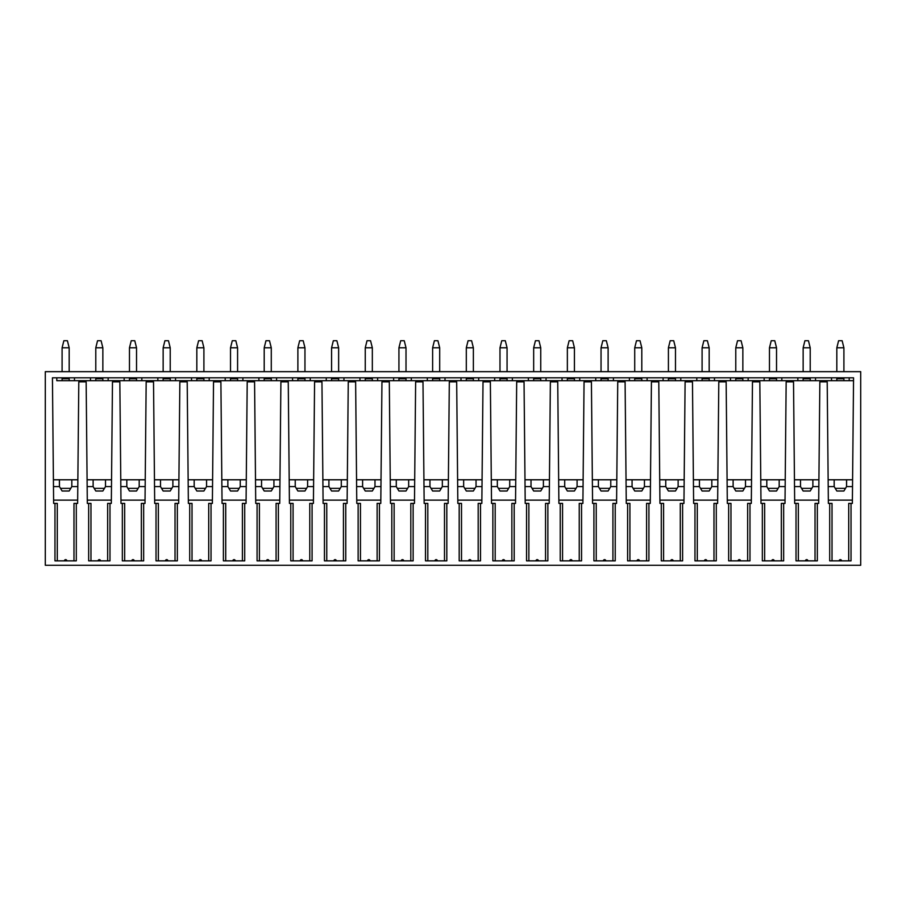 <?xml version="1.0" encoding="UTF-8"?>
<svg xmlns="http://www.w3.org/2000/svg" width="906" height="906" viewBox="0 0 906 906"><rect width="100%" height="100%" fill="white"/><g stroke="black" fill="none" stroke-linecap="round" stroke-linejoin="round"><path stroke-width="1.36" d="M45.3 565.276L860.7 565.276L860.7 371.664L45.3 371.664L45.3 565.276M839.137 560.859L841.595 560.859A1.223 1.223 0 0 0 840.36 559.636A1.223 1.223 0 0 0 839.137 560.859M57.293 560.859L57.293 503.396L53.635 503.396L52.435 377.813L853.565 377.813L852.365 503.396L851.028 503.396L851.028 560.859L829.703 560.859L829.703 503.396L828.367 503.396L827.201 381.834L819.851 381.834L818.684 503.396L815.026 503.396L815.026 560.859M54.972 503.396L54.972 560.859L76.297 560.859L76.297 503.396L77.633 503.396L78.799 381.834L86.149 381.834L87.316 503.396L88.663 503.396L88.663 560.859L109.977 560.859L109.977 503.396L111.325 503.396L112.48 381.834L119.841 381.834L120.996 503.396L122.344 503.396L122.344 560.859L143.658 560.859L143.658 503.396L145.005 503.396L146.172 381.834L153.522 381.834L154.688 503.396L156.025 503.396L156.025 560.859L177.35 560.859L177.35 503.396L178.686 503.396L179.852 381.834L187.202 381.834L188.369 503.396L189.716 503.396L189.716 560.859L211.03 560.859L211.03 503.396L212.378 503.396L213.533 381.834L220.894 381.834L222.049 503.396L223.397 503.396L223.397 560.859L244.711 560.859L244.711 503.396L246.058 503.396L247.213 381.834L254.575 381.834L255.73 503.396L257.077 503.396L257.077 560.859L278.391 560.859L278.391 503.396L279.739 503.396L280.905 381.834L288.255 381.834L289.422 503.396L290.769 503.396L290.769 560.859L312.083 560.859L312.083 503.396L313.419 503.396L314.586 381.834L321.947 381.834L323.102 503.396L324.45 503.396L324.45 560.859L345.764 560.859L345.764 503.396L347.111 503.396L348.266 381.834L355.628 381.834L356.783 503.396L358.13 503.396L358.13 560.859L379.444 560.859L379.444 503.396L380.792 503.396L381.958 381.834L389.308 381.834L390.475 503.396L391.811 503.396L391.811 560.859L413.136 560.859L413.136 503.396L414.472 503.396L415.639 381.834L422.989 381.834L424.155 503.396L425.503 503.396L425.503 560.859L446.817 560.859L446.817 503.396L448.164 503.396L449.319 381.834L456.681 381.834L457.836 503.396L459.183 503.396L459.183 560.859L480.497 560.859L480.497 503.396L481.845 503.396L483.011 381.834L490.361 381.834L491.528 503.396L492.864 503.396L492.864 560.859L514.189 560.859L514.189 503.396L515.525 503.396L516.692 381.834L524.042 381.834L525.208 503.396L526.556 503.396L526.556 560.859L547.87 560.859L547.87 503.396L549.217 503.396L550.372 381.834L557.734 381.834L558.889 503.396L560.236 503.396L560.236 560.859L581.55 560.859L581.55 503.396L582.898 503.396L584.053 381.834L591.414 381.834L592.581 503.396L593.917 503.396L593.917 560.859L615.231 560.859L615.231 503.396L616.578 503.396L617.745 381.834L625.095 381.834L626.261 503.396L627.609 503.396L627.609 560.859L648.923 560.859L648.923 503.396L650.27 503.396L651.425 381.834L658.787 381.834L659.942 503.396L661.289 503.396L661.289 560.859L682.603 560.859L682.603 503.396L683.951 503.396L685.106 381.834L692.467 381.834L693.622 503.396L694.97 503.396L694.97 560.859L716.284 560.859L716.284 503.396L717.631 503.396L718.798 381.834L726.148 381.834L727.314 503.396L728.65 503.396L728.65 560.859L749.975 560.859L749.975 503.396L751.312 503.396L752.478 381.834L759.828 381.834L760.995 503.396L762.342 503.396L762.342 560.859L783.656 560.859L783.656 503.396L785.004 503.396L786.159 381.834L793.52 381.834L794.675 503.396L796.023 503.396L796.023 560.859L817.337 560.859L817.337 503.396M794.653 500.135L818.718 500.135M807.903 560.859A1.223 1.223 0 0 0 806.68 559.636A1.223 1.223 0 0 0 805.457 560.859M796.023 503.396L798.345 503.396L798.345 560.859M52.446 379.24L52.435 377.813L56.795 377.813L56.795 380.679L853.543 380.679L849.205 380.679L849.205 377.813L853.565 377.813L853.554 379.24M852.557 483.192L852.591 479.784L828.141 479.784M794.449 479.784L818.911 479.784M760.768 479.784L785.23 479.784M727.088 479.784L751.538 479.784M693.407 479.784L717.858 479.784M659.715 479.784L684.177 479.784M626.035 479.784L650.485 479.784M592.354 479.784L616.805 479.784M558.662 479.784L583.124 479.784M524.982 479.784L549.444 479.784M491.301 479.784L515.752 479.784M457.609 479.784L482.071 479.784M423.929 479.784L448.391 479.784M390.248 479.784L414.699 479.784M356.556 479.784L381.018 479.784M322.876 479.784L347.338 479.784M289.195 479.784L313.646 479.784M255.515 479.784L279.965 479.784M221.823 479.784L246.285 479.784M188.142 479.784L212.593 479.784M154.462 479.784L178.912 479.784M120.77 479.784L145.232 479.784M87.089 479.784L111.551 479.784M53.443 483.192L53.409 479.784L77.859 479.784M831.527 380.679L815.525 380.679L815.525 377.813L831.527 377.813L831.527 380.679M797.846 380.679L781.844 380.679L781.844 377.813L797.846 377.813L797.846 380.679M764.154 380.679L748.152 380.679L748.152 377.813L764.154 377.813L764.154 380.679M730.474 380.679L714.472 380.679L714.472 377.813L730.474 377.813L730.474 380.679M696.793 380.679L680.791 380.679L680.791 377.813L696.793 377.813L696.793 380.679M663.101 380.679L647.099 380.679L647.099 377.813L663.101 377.813L663.101 380.679M629.421 380.679L613.419 380.679L613.419 377.813L629.421 377.813L629.421 380.679M595.74 380.679L579.738 380.679L579.738 377.813L595.74 377.813L595.74 380.679M562.048 380.679L546.046 380.679L546.046 377.813L562.048 377.813L562.048 380.679M528.368 380.679L512.366 380.679L512.366 377.813L528.368 377.813L528.368 380.679M494.687 380.679L478.685 380.679L478.685 377.813L494.687 377.813L494.687 380.679M460.995 380.679L445.005 380.679L445.005 377.813L460.995 377.813L460.995 380.679M427.315 380.679L411.313 380.679L411.313 377.813L427.315 377.813L427.315 380.679M393.634 380.679L377.632 380.679L377.632 377.813L393.634 377.813L393.634 380.679M359.954 380.679L343.952 380.679L343.952 377.813L359.954 377.813L359.954 380.679M326.262 380.679L310.26 380.679L310.26 377.813L326.262 377.813L326.262 380.679M292.581 380.679L276.579 380.679L276.579 377.813L292.581 377.813L292.581 380.679M258.901 380.679L242.899 380.679L242.899 377.813L258.901 377.813L258.901 380.679M225.209 380.679L209.207 380.679L209.207 377.813L225.209 377.813L225.209 380.679M191.528 380.679L175.526 380.679L175.526 377.813L191.528 377.813L191.528 380.679M157.848 380.679L141.846 380.679L141.846 377.813L157.848 377.813L157.848 380.679M124.156 380.679L108.154 380.679L108.154 377.813L124.156 377.813L124.156 380.679M90.475 380.679L74.473 380.679L74.473 377.813L90.475 377.813L90.475 380.679M836.827 378.731L836.827 380.679L836.827 378.731L843.905 378.731L843.905 380.679M810.213 378.731L810.213 380.679L810.213 378.731L803.146 378.731L803.146 380.679M776.533 378.731L776.533 380.679L776.533 378.731L769.466 378.731L769.466 380.679M742.852 378.731L742.852 380.679L742.852 378.731L735.774 378.731L735.774 380.679M709.172 378.731L709.172 380.679L709.172 378.731L702.093 378.731L702.093 380.679M675.48 378.731L675.48 380.679L675.48 378.731L668.413 378.731L668.413 380.679M641.799 378.731L641.799 380.679L641.799 378.731L634.721 378.731L634.721 380.679M608.119 378.731L608.119 380.679L608.119 378.731L601.04 378.731L601.04 380.679M574.427 378.731L574.427 380.679L574.427 378.731L567.36 378.731L567.36 380.679M540.746 378.731L540.746 380.679L540.746 378.731L533.668 378.731L533.668 380.679M507.066 378.731L507.066 380.679L507.066 378.731L499.987 378.731L499.987 380.679M473.374 378.731L473.374 380.679L473.374 378.731L466.307 378.731L466.307 380.679M439.693 378.731L439.693 380.679L439.693 378.731L432.626 378.731L432.626 380.679M406.013 378.731L406.013 380.679L406.013 378.731L398.934 378.731L398.934 380.679M372.332 378.731L372.332 380.679L372.332 378.731L365.254 378.731L365.254 380.679M338.64 378.731L338.64 380.679L338.64 378.731L331.573 378.731L331.573 380.679M304.96 378.731L304.96 380.679L304.96 378.731L297.881 378.731L297.881 380.679M271.279 378.731L271.279 380.679L271.279 378.731L264.201 378.731L264.201 380.679M237.587 378.731L237.587 380.679L237.587 378.731L230.52 378.731L230.52 380.679M203.907 378.731L203.907 380.679L203.907 378.731L196.829 378.731L196.829 380.679M170.226 378.731L170.226 380.679L170.226 378.731L163.148 378.731L163.148 380.679M136.534 378.731L136.534 380.679L136.534 378.731L129.467 378.731L129.467 380.679M102.854 378.731L102.854 380.679L102.854 378.731L95.787 378.731L95.787 380.679M69.173 378.731L69.173 380.679L69.173 378.731L62.095 378.731L62.095 380.679M852.399 500.135L828.333 500.135M851.028 503.396L848.707 503.396L848.707 560.859M829.703 503.396L832.025 503.396L832.025 560.859M852.535 486.59L846.555 486.59L846.612 479.784M846.555 479.784L846.555 486.59L843.905 491.018L836.827 491.018L834.177 486.59L828.197 486.59M845.23 488.368L835.502 488.368M834.177 486.59L834.177 479.784M53.601 500.135L77.667 500.135M53.465 486.59L59.445 486.59L62.095 491.018L69.173 491.018L71.823 486.59L77.803 486.59M70.498 488.368L60.77 488.368M71.823 486.59L71.823 479.784M87.282 500.135L111.347 500.135M111.483 486.59L105.504 486.59L102.854 491.018L95.787 491.018L93.125 486.59L87.157 486.59M104.179 488.368L94.451 488.368M105.504 486.59L105.504 479.784M93.125 486.59L93.125 479.784M120.974 500.135L145.039 500.135M145.164 486.59L139.196 486.59L136.534 491.018L129.467 491.018L126.817 486.59L120.838 486.59M137.859 488.368L128.142 488.368M139.196 486.59L139.196 479.784M126.817 486.59L126.817 479.784M154.654 500.135L178.72 500.135M178.844 486.59L172.876 486.59L170.226 491.018L163.148 491.018L160.498 486.59L154.518 486.59M171.551 488.368L161.823 488.368M172.876 486.59L172.876 479.784M160.498 486.59L160.498 479.784M188.335 500.135L212.4 500.135M212.536 486.59L206.557 486.59L203.907 491.018L196.829 491.018L194.178 486.59L188.21 486.59M205.232 488.368L195.503 488.368M206.557 486.59L206.557 479.784M194.178 486.59L194.178 479.784M222.015 500.135L246.092 500.135M246.217 486.59L240.237 486.59L237.587 491.018L230.52 491.018L227.87 486.59L221.891 486.59M238.912 488.368L229.195 488.368M240.237 486.59L240.237 479.784M227.87 486.59L227.87 479.784M255.707 500.135L279.773 500.135M279.897 486.59L273.929 486.59L271.279 491.018L264.201 491.018L261.551 486.59L255.571 486.59M272.604 488.368L262.876 488.368M273.929 486.59L273.929 479.784M261.551 486.59L261.551 479.784M289.388 500.135L313.453 500.135M313.589 486.59L307.61 486.59L304.96 491.018L297.881 491.018L295.231 486.59L289.263 486.59M306.285 488.368L296.556 488.368M307.61 486.59L307.61 479.784M295.231 486.59L295.231 479.784M323.068 500.135L347.145 500.135M347.27 486.59L341.29 486.59L338.64 491.018L331.573 491.018L328.912 486.59L322.944 486.59M339.965 488.368L330.248 488.368M341.29 486.59L341.29 479.784M328.912 486.59L328.912 479.784M356.76 500.135L380.826 500.135M380.95 486.59L374.982 486.59L372.332 491.018L365.254 491.018L362.604 486.59L356.624 486.59M373.657 488.368L363.929 488.368M374.982 486.59L374.982 479.784M362.604 486.59L362.604 479.784M390.441 500.135L414.506 500.135M414.642 486.59L408.663 486.59L406.013 491.018L398.934 491.018L396.284 486.59L390.316 486.59M407.338 488.368L397.609 488.368M408.663 486.59L408.663 479.784M396.284 486.59L396.284 479.784M424.121 500.135L448.187 500.135M448.323 486.59L442.343 486.59L439.693 491.018L432.626 491.018L429.965 486.59L423.997 486.59M441.018 488.368L431.29 488.368M442.343 486.59L442.343 479.784M429.965 486.59L429.965 479.784M457.813 500.135L481.879 500.135M482.003 486.59L476.035 486.59L473.374 491.018L466.307 491.018L463.657 486.59L457.677 486.59M474.71 488.368L464.982 488.368M476.035 486.59L476.035 479.784M463.657 486.59L463.657 479.784M491.494 500.135L515.559 500.135M515.684 486.59L509.716 486.59L507.066 491.018L499.987 491.018L497.337 486.59L491.358 486.59M508.391 488.368L498.662 488.368M509.716 486.59L509.716 479.784M497.337 486.59L497.337 479.784M525.174 500.135L549.24 500.135M549.376 486.59L543.396 486.59L540.746 491.018L533.668 491.018L531.018 486.59L525.05 486.59M542.071 488.368L532.343 488.368M543.396 486.59L543.396 479.784M531.018 486.59L531.018 479.784M558.855 500.135L582.932 500.135M583.056 486.59L577.088 486.59L574.427 491.018L567.36 491.018L564.71 486.59L558.73 486.59M575.752 488.368L566.035 488.368M577.088 486.59L577.088 479.784M564.71 486.59L564.71 479.784M592.547 500.135L616.612 500.135M616.737 486.59L610.769 486.59L608.119 491.018L601.04 491.018L598.39 486.59L592.411 486.59M609.444 488.368L599.715 488.368M610.769 486.59L610.769 479.784M598.39 486.59L598.39 479.784M626.227 500.135L650.293 500.135M650.429 486.59L644.449 486.59L641.799 491.018L634.721 491.018L632.071 486.59L626.103 486.59M643.124 488.368L633.396 488.368M644.449 486.59L644.449 479.784M632.071 486.59L632.071 479.784M659.908 500.135L683.985 500.135M684.109 486.59L678.13 486.59L675.48 491.018L668.413 491.018L665.763 486.59L659.783 486.59M676.805 488.368L667.088 488.368M678.13 486.59L678.13 479.784M665.763 486.59L665.763 479.784M693.6 500.135L717.665 500.135M717.79 486.59L711.822 486.59L709.172 491.018L702.093 491.018L699.443 486.59L693.464 486.59M710.497 488.368L700.768 488.368M711.822 486.59L711.822 479.784M699.443 486.59L699.443 479.784M727.28 500.135L751.346 500.135M751.482 486.59L745.502 486.59L742.852 491.018L735.774 491.018L733.124 486.59L727.156 486.59M744.177 488.368L734.449 488.368M745.502 486.59L745.502 479.784M733.124 486.59L733.124 479.784M760.961 500.135L785.026 500.135M785.162 486.59L779.183 486.59L776.533 491.018L769.466 491.018L766.804 486.59L760.836 486.59M777.858 488.368L768.141 488.368M779.183 486.59L779.183 479.784M766.804 486.59L766.804 479.784M783.656 503.396L781.334 503.396L781.334 560.859M774.222 560.859A1.223 1.223 0 0 0 772.999 559.636A1.223 1.223 0 0 0 771.776 560.859M762.342 503.396L764.653 503.396L764.653 560.859M749.975 503.396L747.654 503.396L747.654 560.859M740.542 560.859A1.223 1.223 0 0 0 739.319 559.636A1.223 1.223 0 0 0 738.084 560.859M728.65 503.396L730.972 503.396L730.972 560.859M716.284 503.396L713.973 503.396L713.973 560.859M706.861 560.859A1.223 1.223 0 0 0 705.627 559.636A1.223 1.223 0 0 0 704.404 560.859M694.97 503.396L697.292 503.396L697.292 560.859M682.603 503.396L680.281 503.396L680.281 560.859M673.169 560.859A1.223 1.223 0 0 0 671.946 559.636A1.223 1.223 0 0 0 670.723 560.859M661.289 503.396L663.6 503.396L663.6 560.859M648.923 503.396L646.601 503.396L646.601 560.859M639.489 560.859A1.223 1.223 0 0 0 638.266 559.636A1.223 1.223 0 0 0 637.031 560.859M627.609 503.396L629.919 503.396L629.919 560.859M615.231 503.396L612.92 503.396L612.92 560.859M605.808 560.859A1.223 1.223 0 0 0 604.574 559.636A1.223 1.223 0 0 0 603.351 560.859M593.917 503.396L596.239 503.396L596.239 560.859M581.55 503.396L579.24 503.396L579.24 560.859M572.116 560.859A1.223 1.223 0 0 0 570.893 559.636A1.223 1.223 0 0 0 569.67 560.859M560.236 503.396L562.558 503.396L562.558 560.859M547.87 503.396L545.548 503.396L545.548 560.859M538.436 560.859A1.223 1.223 0 0 0 537.213 559.636A1.223 1.223 0 0 0 535.978 560.859M526.556 503.396L528.866 503.396L528.866 560.859M514.189 503.396L511.867 503.396L511.867 560.859M504.755 560.859A1.223 1.223 0 0 0 503.521 559.636A1.223 1.223 0 0 0 502.298 560.859M492.864 503.396L495.186 503.396L495.186 560.859M480.497 503.396L478.187 503.396L478.187 560.859M471.063 560.859A1.223 1.223 0 0 0 469.84 559.636A1.223 1.223 0 0 0 468.617 560.859M459.183 503.396L461.505 503.396L461.505 560.859M446.817 503.396L444.495 503.396L444.495 560.859M437.383 560.859A1.223 1.223 0 0 0 436.16 559.636A1.223 1.223 0 0 0 434.937 560.859M425.503 503.396L427.813 503.396L427.813 560.859M413.136 503.396L410.814 503.396L410.814 560.859M403.702 560.859A1.223 1.223 0 0 0 402.479 559.636A1.223 1.223 0 0 0 401.245 560.859M391.811 503.396L394.133 503.396L394.133 560.859M379.444 503.396L377.134 503.396L377.134 560.859M370.022 560.859A1.223 1.223 0 0 0 368.787 559.636A1.223 1.223 0 0 0 367.564 560.859M358.13 503.396L360.452 503.396L360.452 560.859M345.764 503.396L343.442 503.396L343.442 560.859M336.33 560.859A1.223 1.223 0 0 0 335.107 559.636A1.223 1.223 0 0 0 333.884 560.859M324.45 503.396L326.76 503.396L326.76 560.859M312.083 503.396L309.761 503.396L309.761 560.859M302.649 560.859A1.223 1.223 0 0 0 301.426 559.636A1.223 1.223 0 0 0 300.192 560.859M290.769 503.396L293.08 503.396L293.08 560.859M278.391 503.396L276.081 503.396L276.081 560.859M268.969 560.859A1.223 1.223 0 0 0 267.734 559.636A1.223 1.223 0 0 0 266.511 560.859M257.077 503.396L259.399 503.396L259.399 560.859M244.711 503.396L242.4 503.396L242.4 560.859M235.277 560.859A1.223 1.223 0 0 0 234.054 559.636A1.223 1.223 0 0 0 232.831 560.859M223.397 503.396L225.719 503.396L225.719 560.859M211.03 503.396L208.708 503.396L208.708 560.859M201.596 560.859A1.223 1.223 0 0 0 200.373 559.636A1.223 1.223 0 0 0 199.139 560.859M189.716 503.396L192.027 503.396L192.027 560.859M177.35 503.396L175.028 503.396L175.028 560.859M167.916 560.859A1.223 1.223 0 0 0 166.681 559.636A1.223 1.223 0 0 0 165.458 560.859M156.025 503.396L158.346 503.396L158.346 560.859M143.658 503.396L141.347 503.396L141.347 560.859M134.224 560.859A1.223 1.223 0 0 0 133.001 559.636A1.223 1.223 0 0 0 131.778 560.859M122.344 503.396L124.666 503.396L124.666 560.859M109.977 503.396L107.655 503.396L107.655 560.859M100.543 560.859A1.223 1.223 0 0 0 99.32 559.636A1.223 1.223 0 0 0 98.097 560.859M88.663 503.396L90.974 503.396L90.974 560.859M76.297 503.396L73.975 503.396L73.975 560.859M66.863 560.859A1.223 1.223 0 0 0 65.64 559.636A1.223 1.223 0 0 0 64.405 560.859M59.388 479.784L59.445 486.59L59.445 479.784M794.517 486.59L800.496 486.59L803.146 491.018L810.213 491.018L812.875 486.59L812.875 479.784M812.875 486.59L818.843 486.59M811.55 488.368L801.821 488.368M800.496 486.59L800.496 479.784M843.905 347.791L836.827 347.791L838.594 340.724L842.138 340.724L843.905 347.791L843.905 371.664M836.827 347.791L836.827 371.664M810.213 347.791L803.146 347.791L804.913 340.724L808.446 340.724L810.213 347.791L810.213 371.664M803.146 347.791L803.146 371.664M776.533 347.791L769.466 347.791L771.233 340.724L774.766 340.724L776.533 347.791L776.533 371.664M769.466 347.791L769.466 371.664M742.852 347.791L735.774 347.791L737.541 340.724L741.085 340.724L742.852 347.791L742.852 371.664M735.774 347.791L735.774 371.664M709.172 347.791L702.093 347.791L703.86 340.724L707.393 340.724L709.172 347.791L709.172 371.664M702.093 347.791L702.093 371.664M675.48 347.791L668.413 347.791L670.18 340.724L673.713 340.724L675.48 347.791L675.48 371.664M668.413 347.791L668.413 371.664M641.799 347.791L634.721 347.791L636.499 340.724L640.032 340.724L641.799 347.791L641.799 371.664M634.721 347.791L634.721 371.664M608.119 347.791L601.04 347.791L602.807 340.724L606.341 340.724L608.119 347.791L608.119 371.664M601.04 347.791L601.04 371.664M574.427 347.791L567.36 347.791L569.127 340.724L572.66 340.724L574.427 347.791L574.427 371.664M567.36 347.791L567.36 371.664M540.746 347.791L533.668 347.791L535.446 340.724L538.979 340.724L540.746 347.791L540.746 371.664M533.668 347.791L533.668 371.664M507.066 347.791L499.987 347.791L501.754 340.724L505.299 340.724L507.066 347.791L507.066 371.664M499.987 347.791L499.987 371.664M473.374 347.791L466.307 347.791L468.074 340.724L471.607 340.724L473.374 347.791L473.374 371.664M466.307 347.791L466.307 371.664M439.693 347.791L432.626 347.791L434.393 340.724L437.926 340.724L439.693 347.791L439.693 371.664M432.626 347.791L432.626 371.664M406.013 347.791L398.934 347.791L400.701 340.724L404.246 340.724L406.013 347.791L406.013 371.664M398.934 347.791L398.934 371.664M372.332 347.791L365.254 347.791L367.021 340.724L370.554 340.724L372.332 347.791L372.332 371.664M365.254 347.791L365.254 371.664M338.64 347.791L331.573 347.791L333.34 340.724L336.873 340.724L338.64 347.791L338.64 371.664M331.573 347.791L331.573 371.664M304.96 347.791L297.881 347.791L299.66 340.724L303.193 340.724L304.96 347.791L304.96 371.664M297.881 347.791L297.881 371.664M271.279 347.791L264.201 347.791L265.968 340.724L269.501 340.724L271.279 347.791L271.279 371.664M264.201 347.791L264.201 371.664M237.587 347.791L230.52 347.791L232.287 340.724L235.82 340.724L237.587 347.791L237.587 371.664M230.52 347.791L230.52 371.664M203.907 347.791L196.829 347.791L198.607 340.724L202.14 340.724L203.907 347.791L203.907 371.664M196.829 347.791L196.829 371.664M170.226 347.791L163.148 347.791L164.915 340.724L168.459 340.724L170.226 347.791L170.226 371.664M163.148 347.791L163.148 371.664M136.534 347.791L129.467 347.791L131.234 340.724L134.768 340.724L136.534 347.791L136.534 371.664M129.467 347.791L129.467 371.664M102.854 347.791L95.787 347.791L97.554 340.724L101.087 340.724L102.854 347.791L102.854 371.664M95.787 347.791L95.787 371.664M69.173 347.791L62.095 347.791L63.862 340.724L67.406 340.724L69.173 347.791L69.173 371.664M62.095 347.791L62.095 371.664"/></g></svg>
